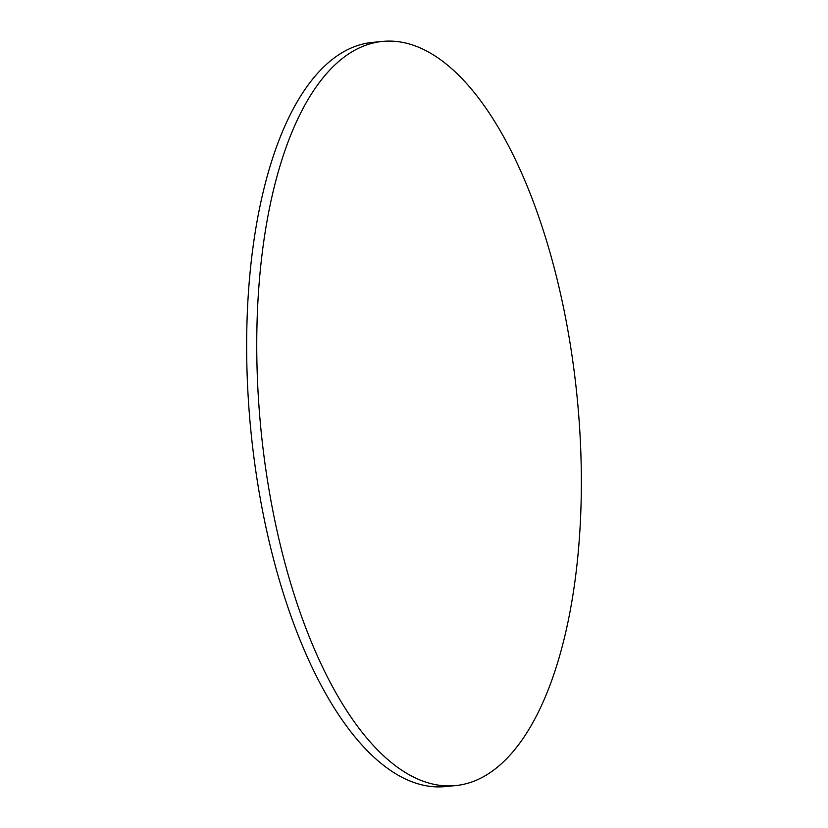 <?xml version="1.0" encoding="UTF-8"?>
<svg xmlns="http://www.w3.org/2000/svg" width="828" height="828" viewBox="0 0 828 828"><rect width="100%" height="100%" fill="white"/><g stroke="black" fill="none" stroke-linecap="round" stroke-linejoin="round"><path stroke-width="1.24" d="M547.96 245.502A373.873 158.841 -95.6 0 1 455.348 785.617A373.873 158.841 -95.6 0 1 290.142 581.515A373.873 158.841 -95.6 0 1 382.764 41.4A373.873 158.841 -95.6 0 1 547.96 245.502M382.764 41.4L372.652 42.383A373.873 158.841 84.4 0 0 280.04 582.498A373.873 158.841 84.4 0 0 445.236 786.6L455.348 785.617"/></g></svg>
